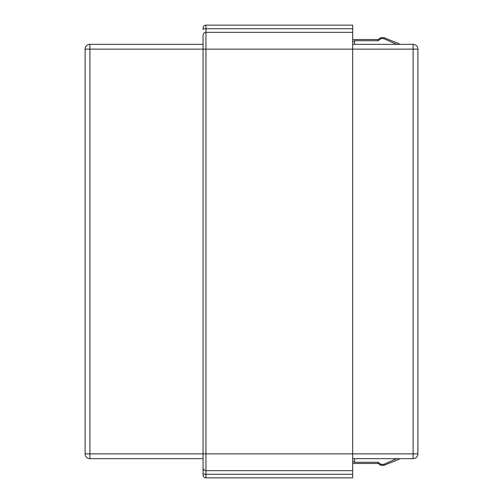 <?xml version="1.0" encoding="UTF-8"?>
<svg xmlns="http://www.w3.org/2000/svg" width="503" height="503" viewBox="0 0 503 503"><rect width="100%" height="100%" fill="white"/><g stroke="black" fill="none" stroke-linecap="round" stroke-linejoin="round"><path stroke-width="0.75" d="M203.067 474.97A2.88 2.88 0 0 0 205.941 477.85L205.941 470.657L352.685 470.657L352.685 32.343L205.941 32.343A2.88 2.88 0 0 0 203.067 35.223L203.067 474.97A2.88 2.88 0 0 0 205.941 477.85L352.685 477.85L352.685 470.657L205.941 470.657L205.941 49.131L413.108 49.131L413.108 44.333L352.685 44.333M352.685 32.343L352.685 28.746L205.941 28.746L205.941 49.131L203.067 49.131L203.067 39.058L203.067 44.333L89.892 44.333A4.797 4.797 0 0 0 85.095 49.131L85.095 453.869L89.892 453.869L89.892 49.131L85.095 49.131M352.685 28.746L352.685 25.15L205.941 25.15A2.88 2.88 0 0 0 203.067 28.03L203.067 29.463A2.88 0.717 180 0 1 205.941 28.746L205.941 25.15M203.067 467.777A2.88 2.88 0 0 0 205.941 470.657A2.88 2.88 0 0 1 203.067 467.777L203.067 453.869L89.892 453.869L89.892 458.667A4.797 4.797 0 0 1 85.095 453.869A4.797 4.797 0 0 0 89.892 458.667L203.067 458.667L203.067 463.942M350.767 470.657L352.685 470.657M293.224 470.657L295.142 470.657M352.685 461.245L354.602 462.263L354.602 458.667M396.634 458.667L383.858 464.332L380.978 464.332L378.105 462.263L354.602 462.263M352.685 463.464L378.105 463.464L378.105 462.263M380.978 464.332L380.978 465.382L378.105 463.464M399.105 458.667L399.105 459.27L383.858 465.382L383.858 464.332M354.602 44.333L354.602 40.737L352.685 41.755M354.602 40.737L378.105 40.737L380.978 38.668L383.858 38.668L396.634 44.333M383.858 38.668L383.858 37.618L399.105 43.73L399.105 44.333M352.685 39.536L378.105 39.536L380.978 37.618L380.978 38.668M378.105 39.536L378.105 40.737M352.685 458.667L413.108 458.667A4.797 4.797 0 0 0 417.905 453.869L417.905 49.131A4.797 4.797 0 0 0 413.108 44.333M203.067 49.131L89.892 49.131L89.892 44.333M413.108 458.667L413.108 453.869L203.067 453.869M417.905 453.869L413.108 453.869L413.108 49.131L417.905 49.131M352.685 474.254L205.941 474.254A2.88 0.717 180 0 1 203.067 473.537M383.858 465.382L380.978 465.382M380.978 37.618L383.858 37.618"/></g></svg>
